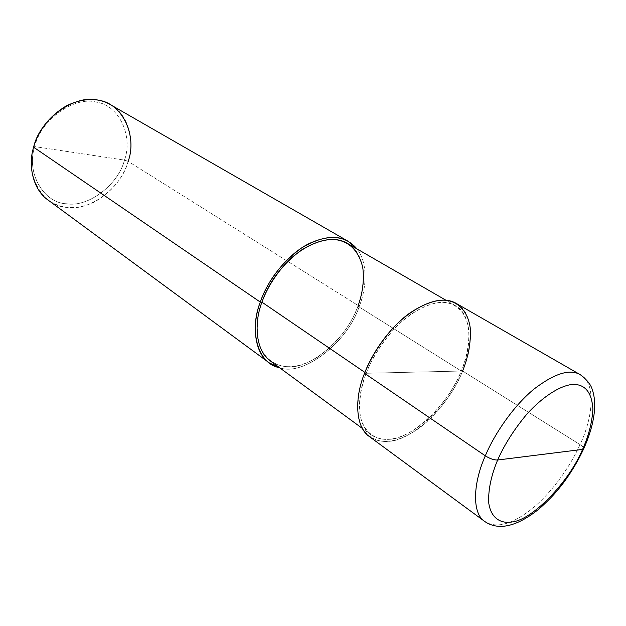 <?xml version="1.0" encoding="UTF-8"?>
<svg xmlns="http://www.w3.org/2000/svg" width="626" height="626" viewBox="0 0 626 626"><rect width="100%" height="100%" fill="white"/><g stroke="black" fill="none" stroke-linecap="round" stroke-linejoin="round"><path stroke-width="0.47" stroke-dasharray="3.13 2.35" d="M364.543 373.315C358.682 389.176 356.71 404.06 358.628 417.941C362.603 434.89 375.029 442.48 388.456 441.346C412.276 440.923 450.407 404.075 462.606 371.007L364.543 373.315L462.606 371.007L580.012 444.601C582.579 446.252 583.831 447.59 583.776 448.615C583.831 447.59 582.579 446.252 580.012 444.601C593.518 416.626 595.96 382.236 580.388 374.755C595.96 382.236 593.518 416.626 580.012 444.601C570.325 466.558 551.201 493.445 531.451 509.204C511.669 524.596 496.082 528.673 484.688 521.435C496.082 528.673 511.669 524.596 531.451 509.204C551.201 493.445 570.325 466.558 580.012 444.601L462.606 371.007C454.437 391.469 436.729 415.899 417.393 429.35C397.987 442.418 382.048 444.867 369.551 436.69M456.44 303.524C473.514 311.975 474.258 345.02 462.606 371.007M110.458 104.675C128.565 114.042 135.224 141.515 128.158 161.375L124.472 160.107C118.447 184.553 88.329 207.652 66.481 203.763C43.797 203.168 25.862 172.893 34.72 146.609L124.472 160.107C133.283 136.147 119.073 104.972 96.177 102.116C74.384 95.903 40.533 119.902 34.72 146.609L33.616 147.204L34.72 146.609C25.862 172.893 43.797 203.168 66.481 203.763C88.329 207.652 118.447 184.553 124.472 160.107L34.72 146.609C40.533 119.902 74.384 95.903 96.177 102.116C119.073 104.972 133.283 136.147 124.472 160.107L128.158 161.375L359.301 306.255L357.947 306.2L461.276 371.038L366.171 373.276C372.321 357.845 381.797 342.907 394.591 328.462C411.978 310.66 430.97 301.865 443.834 302.405C456.589 303.211 466.722 313.164 468.764 330.035C469.336 343.494 466.847 357.164 461.276 371.038C472.552 345.842 471.832 313.853 455.313 305.644C444.257 299.079 429.053 302.225 409.709 315.097C390.796 328.736 373.683 353.15 366.171 373.276L364.895 372.407L366.171 373.276L461.276 371.038C449.437 403.167 412.362 438.951 389.27 439.303C376.249 440.375 364.222 432.973 360.396 416.533C358.557 403.058 360.482 388.636 366.171 373.276C356.108 397.643 357.29 425.876 371.046 434.812C383.135 442.715 398.598 440.328 417.425 427.652C436.181 414.6 453.357 390.89 461.276 371.038L357.947 306.2C350.059 326.96 336.444 344.073 317.085 357.556C298.798 368.393 283.312 369.598 270.635 361.163M347.461 243.412C364.77 252.168 367.744 282.764 357.947 306.2L359.301 306.255C367.032 286.865 367.705 262.044 356.953 248.89C367.705 262.044 367.032 286.865 359.301 306.255C347.899 342.211 302.874 377.055 279.47 367.642C302.874 377.055 347.899 342.211 359.301 306.255L128.158 161.375C122.688 179.044 111.107 192.769 93.415 202.534C76.521 210.007 61.442 209.209 48.179 200.132M261.918 302.147C257.161 316.373 256.12 329.98 258.796 342.954C263.648 358.917 276.215 366.867 289.314 366.758C312.632 368.088 348.048 336.24 357.947 306.2M33.616 147.204C24.265 174.99 43.257 206.854 67.138 207.402C90.152 211.424 121.796 187.08 128.158 161.375M455.313 305.644L446.072 300.308M371.046 434.812L362.438 428.497"/><path stroke-width="0.94" d="M462.606 371.007C468.342 356.726 470.924 342.649 470.345 328.767C468.271 311.372 457.856 301.075 444.71 300.206C431.455 299.619 411.845 308.665 393.895 327.038C380.671 341.952 370.889 357.376 364.543 373.315L485.314 455.83C473.045 483.092 471.777 513.273 484.688 521.435C471.777 513.273 473.045 483.092 485.314 455.83C489.923 458.717 494.031 460.11 497.639 460.008C491.207 475.424 488.225 489.579 488.679 502.467C490.659 518.054 500.73 524.126 512.436 521.896C533.047 519.463 569.183 481.535 582.579 449.398L497.639 460.008C504.501 444.491 514.282 429.154 526.982 413.997C544.08 395.186 561.796 384.99 573.205 384.395C585.263 384.356 591.828 392.565 592.9 409.021C592.204 422.018 588.761 435.477 582.579 449.398C588.761 435.477 592.204 422.018 592.9 409.021C591.828 392.565 585.263 384.356 573.205 384.395C561.796 384.99 544.08 395.186 526.982 413.997C514.282 429.154 504.501 444.491 497.639 460.008C494.031 460.11 489.923 458.717 485.314 455.83C494.65 433.395 514.048 405.358 534.197 388.926C554.699 373.323 570.098 368.597 580.388 374.755C570.098 368.597 554.699 373.323 534.197 388.926C514.048 405.358 494.65 433.395 485.314 455.83L364.543 373.315C372.282 352.563 389.92 327.382 409.42 313.305C429.373 300.034 445.047 296.771 456.44 303.524L580.388 374.755C586.703 379.536 590.608 384.294 592.102 389.036C594.121 394.763 594.974 401.133 594.661 408.152C593.886 420.711 590.263 434.201 583.776 448.615L582.579 449.398C569.183 481.535 533.047 519.463 512.436 521.896C500.73 524.126 490.659 518.054 488.679 502.467C488.225 489.579 491.207 475.424 497.639 460.008L582.579 449.398L583.776 448.615M583.628 448.944C577.994 461.104 571.053 472.693 562.797 483.71C556.248 492.052 551.717 497.545 539.049 508.969C511.223 531.169 494.399 528.203 484.688 521.435L369.551 436.69C355.419 427.472 354.191 398.418 364.543 373.315M357.947 306.2C362.673 293.258 364.285 280.346 362.783 267.451C358.588 250.83 349.535 241.566 335.614 239.656C322.554 238.389 303.978 245.611 287.647 261.418C275.706 274.321 267.13 287.897 261.918 302.147L364.895 372.407L261.918 302.147C269.344 281.238 282.702 263.742 301.99 249.664C320.645 238.616 335.794 236.534 347.461 243.412L446.072 300.308M362.438 428.497L270.635 361.163C256.23 351.632 253.342 324.636 261.918 302.147L260.291 302.076C267.498 280.245 287.639 254.242 308.845 243.725C329.824 233.999 345.857 235.72 356.953 248.89L348.455 241.464C336.444 234.39 320.825 236.558 301.591 247.951C281.7 262.474 267.936 280.518 260.291 302.076L33.616 147.204C38.569 129.778 49.61 115.912 66.747 105.622C83.626 97.844 98.196 97.531 110.458 104.675L348.455 241.464M128.158 161.375C137.454 136.171 122.61 103.306 98.493 100.246C75.55 93.642 39.751 118.979 33.616 147.204L260.291 302.076L261.918 302.147M279.47 367.642C258.115 364.23 248.718 331.084 260.291 302.076C251.464 325.246 254.446 353.025 269.25 362.861L279.47 367.642M269.25 362.861L48.179 200.132C33.201 189.913 27.716 165.882 33.616 147.204"/></g></svg>
